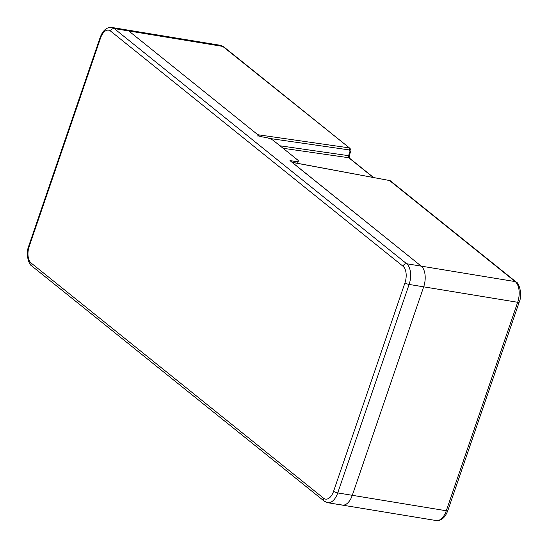 <?xml version="1.0" encoding="UTF-8"?>
<svg xmlns="http://www.w3.org/2000/svg" width="548" height="548" viewBox="0 0 548 548"><rect width="100%" height="100%" fill="white"/><g stroke="black" fill="none" stroke-linecap="round" stroke-linejoin="round"><path stroke-width="0.82" d="M339.794 503.975A16.015 8.747 -80.7 0 0 342.226 505.098A16.015 8.747 -80.7 0 0 352.302 495.31L423.679 286.837A16.015 8.747 -80.7 0 0 421.227 266.136L291.968 162.277M258.046 136.788L257.8 134.719L128.78 30.962A16.015 8.747 -80.7 0 0 126.348 29.845A16.015 8.747 99.3 0 1 128.78 30.962L114.217 28.571L406.664 263.746L421.227 266.136L289.961 160.578L295.256 161.448A6.405 1.582 18.9 0 0 298.324 161.119A6.405 1.582 18.9 0 0 297.557 159.913L273.623 140.672A6.405 1.582 18.9 0 0 265.335 137.39L260.04 136.521L128.78 30.962L222.769 46.416A16.015 8.747 -80.7 0 0 220.337 45.299L223.769 46.854A3.206 2.562 128.8 0 0 222.769 46.416L350.021 148.392M333.595 491.275L404.972 282.802A12.809 6.994 -80.7 0 0 403.013 266.246L110.559 31.072A12.809 6.994 -80.7 0 0 100.558 38.004L29.181 246.484A12.809 6.994 -80.7 0 0 31.14 263.04L323.587 498.214A12.809 6.994 -80.7 0 0 333.595 491.275A3.206 0.788 18.9 0 0 337.739 492.919A16.015 8.747 99.3 0 1 327.663 502.701L342.226 505.098A16.015 8.747 99.3 0 0 352.302 495.31L446.291 510.763L517.668 302.284L409.116 284.439L337.739 492.919L352.302 495.31L423.679 286.837A16.015 8.747 99.3 0 0 421.227 266.136L515.216 281.59A3.206 2.562 128.8 0 1 516.216 282.028L390.121 180.635L292.207 162.386M388.655 180.093A1.603 0.801 100.4 0 1 388.895 180.073L388.895 180.073A1.603 0.801 100.4 0 1 389.107 180.176L515.216 281.59A16.015 8.747 -80.7 0 1 517.668 302.284A3.206 0.788 -161.1 0 0 519.203 302.119C522.895 294.105 518.614 282.384 516.216 282.028M257.8 134.719L348.877 147.83A1.603 0.945 98.2 0 1 349.192 149.912L269.041 138.37M280.007 145.802L348.569 155.673L348.74 157.735L283.09 148.282M373.154 177.182L349.247 157.954A1.603 1.281 128.8 0 0 348.74 157.735L372.859 177.127M349.973 151.563A1.603 0.397 -161.1 0 0 350.672 151.467L349.261 155.577A1.603 0.397 -161.1 0 1 348.569 155.673L349.973 151.563L349.192 149.912M342.226 505.098L436.215 520.552A16.015 8.747 -80.7 0 0 446.291 510.763A3.206 0.788 -161.1 0 0 447.826 510.599L519.203 302.119M29.181 246.484A3.206 0.788 18.9 0 1 28.797 245.881L100.174 37.401C102.86 30.366 106.73 27.051 111.785 27.448A16.015 8.747 99.3 0 1 114.217 28.571A3.206 2.562 128.8 0 0 110.559 31.072M403.013 266.246A3.206 2.562 128.8 0 1 406.664 263.746A16.015 8.747 99.3 0 1 409.116 284.439A3.206 0.788 18.9 0 1 404.972 282.802M294.797 162.79L295.256 161.448M31.14 263.04A3.206 2.562 128.8 0 0 31.784 265.972C28.503 264.417 25.523 253.498 28.797 245.881M323.587 498.214A3.206 2.562 128.8 0 0 324.231 501.146L31.784 265.972M100.174 37.401A3.206 0.788 18.9 0 0 100.558 38.004M111.785 27.448L220.337 45.299M447.826 510.599C445.14 517.634 441.27 520.949 436.215 520.552M350.672 151.467C351.22 150.741 350.946 149.666 349.864 148.261L223.769 46.854M292.098 162.297L390.121 180.635M349.261 155.577L349.275 157.982M297.578 163.304L298.324 161.119M324.231 501.146L327.663 502.701"/></g></svg>
